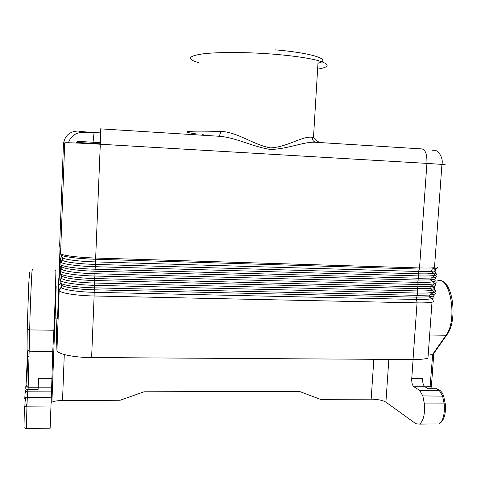 <?xml version="1.0" encoding="UTF-8"?>
<svg xmlns="http://www.w3.org/2000/svg" width="477" height="477" viewBox="0 0 477 477"><rect width="100%" height="100%" fill="white"/><g stroke="black" fill="none" stroke-linecap="round" stroke-linejoin="round"><path stroke-width="0.72" d="M52.19 394.759L51.474 394.759M52.172 395.153L51.462 395.159M373.831 359.294L371.16 399.16L320.502 399.38L299.508 391.444L144.042 391.796L120.15 400.251L62.523 400.501C57.967 400.555 54.432 401.097 51.915 402.123L51.26 402.457M430.349 325.099L431.023 322.017M432.079 307.355L431.876 303.909M430.481 295.007L429.89 292.795M371.16 399.16C377.802 399.303 382.721 400.298 385.917 402.135L415.884 423.743L419.551 424.101L435.996 423.916M53.507 337.102L54.33 337.114M440.653 390.985L439.222 390.311L419.665 390.353L413.923 386.769C412.343 385.374 411.615 382.697 411.734 378.72L413.094 359.533M413.923 386.769L424.906 386.758C423.284 385.368 422.533 382.697 422.652 378.732L411.734 378.72M51.915 402.123L54.95 320.496L54.36 319.626M419.665 390.353L422.831 395.928L424.375 403.912C425.037 414.316 423.427 421.048 419.551 424.101M53.466 337.871L54.306 337.877M54.318 337.543L53.484 337.531M38.1 389.351L27.869 389.369L27.326 397.329L24.762 398.683L25.078 393.549C25.281 392.1 26.152 391.301 27.684 391.152L51.534 391.104L50.133 428.185M51.534 391.104L52.75 351.412L53.871 330.233C54.825 312.9 56.375 262.135 55.702 270.841M25.114 393.227L25.263 391.79C25.466 390.341 26.33 389.542 27.851 389.393L38.1 389.375L38.559 378.327L51.749 378.339M52.75 351.412L29.431 351.233L27.058 349.677L27.261 327.92M430.642 354.286L432.675 354.298L446.049 335.236C458.17 319.745 449.853 273.72 436.866 281.215M424.906 386.758L428.191 388.743L436.556 388.731L437.689 389.119M431.411 386.263L433.754 353.994L432.675 354.298L429.938 388.719M432.001 302.203L427.958 358.215C424.566 359.115 419.593 359.557 413.04 359.533L91.614 357.553L94.124 295.984L417.047 302.859C423.636 302.984 428.614 302.77 432.001 302.203L433.647 301.846L432.216 298.56C434.428 297.934 434.589 297.147 432.693 296.205M64.717 142.832C64.49 142.462 81.633 143.13 100.301 144.233C100.641 134.58 100.558 129.452 100.063 128.832L217.87 136.189C234.893 136.881 252.363 146.827 270.531 149.456C288.77 148.979 304.493 141.204 316.126 142.319L421.912 148.925C425.49 149.689 427.159 154.506 426.921 163.384L100.301 144.233L95.668 258.027C77.173 257.508 60.269 255.219 60.573 253.394L64.717 142.832L63.435 144.275C64.633 135.748 69.582 131.324 78.288 131.002C79.009 131.378 84.268 131.885 94.07 132.517L100.498 132.91M91.614 357.553C73.267 357.529 56.572 353.845 56.948 350.148L59.19 290.284L58.85 285.538L60.18 249.978L60.853 254.629C60.555 256.459 77.292 258.743 95.597 259.255L95.668 258.027L419.522 267.943L426.921 163.384L441.94 164.398C443.658 157.643 437.844 151.012 437.021 151.239C436.252 150.44 434.541 150.118 431.9 150.267M413.04 359.533L417.047 302.859L416.558 299.467L94.166 292.312L94.124 295.984C75.682 295.651 58.856 292.83 59.19 290.284L61.199 287.035L60.919 283.887M60.263 250.693L60.18 249.978M56.352 333.96L56.948 350.148M61.294 265.2L60.215 266.941L60.346 271.586M59.732 246.132L60.013 248.529L58.701 283.523L58.391 279.248L58.82 278.562M58.635 286.438L57.58 318.886L55.022 318.916M60.424 282.986L58.85 285.538M60.865 274.09L59.887 275.67L60.019 280.589M61.724 256.298L60.543 258.2L60.668 262.571M100.319 143.815L76.338 142.379L77.9 141.359L100.361 142.677M76.314 143.011L76.338 142.379M218.067 136.195C219.527 135.85 220.392 134.264 220.654 131.437C237.105 131.706 253.579 145.002 270.554 147.876C287.667 147.017 302.275 135.838 312.244 137.269C312.268 139.999 313.431 141.675 315.732 142.289M201.95 135.194L202.021 134.52L206.326 135.468M56.167 286.444L55.099 318.845M428.149 388.719L436.556 388.731L439.222 390.311L442.543 395.856L444.17 403.798C444.88 414.149 443.211 420.845 439.162 423.886C444.004 420.827 446.049 414.155 445.297 403.87L424.375 403.912M429.634 335.027L446.049 335.236L446.615 335.164L447.629 333.709M388.844 359.384L385.917 402.135M25.06 398.056L24.882 406.315M27.714 350.774L25.913 386.865M29.747 277.566C29.807 268.485 29.467 270.906 28.721 284.823L27.261 327.777C27.35 329.058 28.167 329.774 29.717 329.923L28.173 387.252L25.776 386.65L25.758 388.385M26.849 387.157L26.897 385.66M26.146 403.822L25.913 406.195M51.409 397.24L27.326 397.329L26.933 406.166L24.399 406.529L24.029 425.651M445.321 404.091L443.676 396.131L422.831 395.928M64.282 354.542L62.523 400.501M51.146 406.028L26.933 406.166L26.414 428.447M38.214 387.175L51.504 387.163M28.107 389.363L28.173 387.252L38.208 387.241M26.134 384.808L26.998 386.626L28.179 387.091M27.511 356.599L29.258 356.128M53.871 330.233L29.717 329.923C29.902 312.477 32.132 261.42 32.299 270.209M425.001 386.811L431.375 386.68L430.683 388.713M443.914 396.888L443.676 396.131C443.741 396.435 443.05 393.096 440.032 390.49M60.215 266.941L60.609 270.996L61.879 268.945C61.628 270.948 77.53 273.309 94.923 273.726L95.024 271.216L417.93 280.059L430.248 279.88L433.337 281.734C430.379 282.336 425.186 282.545 417.763 282.366L94.923 273.726L94.893 276.028C76.827 275.605 60.317 273.118 60.609 270.996L60.519 273.44C60.221 275.605 76.725 278.127 94.792 278.538L417.912 286.802L417.321 288.615L429.568 288.376L432.776 290.153C429.825 290.827 424.619 291.083 417.16 290.922L94.541 283.028L94.518 285.335C76.463 284.96 59.971 282.342 60.269 280.047L60.18 282.485C59.875 284.829 76.362 287.476 94.416 287.84L417.309 295.364L416.719 297.159L428.883 296.855L432.216 298.56C429.276 299.306 424.059 299.61 416.558 299.467L416.719 297.159L94.267 289.807L94.518 285.335L417.47 293.057L417.321 288.615L94.649 280.518L94.893 276.028L418.079 284.495L417.763 282.366L418.687 275.915L418.371 273.798L95.305 264.413L95.597 259.255L419.313 269.07L419.522 267.943C426.122 268.14 431.107 268.056 434.487 267.704L441.94 164.398C446.341 164.786 446.484 164.959 442.364 164.911L441.905 164.905M433.7 268.861C437.451 270.071 436.533 270.906 430.934 271.377L432.335 268.974L419.313 269.07L418.532 271.485L430.934 271.377L433.903 273.297C430.928 273.828 425.752 273.995 418.371 273.798L418.532 271.485L95.406 261.897C77.995 261.426 62.07 259.22 62.314 257.425L61.008 254.933M433.056 287.852C435.209 288.788 435.113 289.551 432.776 290.153L433.676 292.222C430.624 292.938 425.222 293.218 417.47 293.057L417.309 295.364L429.938 295.06C435.382 294.458 436.747 293.48 434.034 292.127M434.505 277.668C436.467 278.711 435.048 279.45 430.248 279.88L431.315 278.061L418.52 278.234L95.173 269.219C77.095 268.766 60.567 266.369 60.859 264.377L60.955 261.927L62.225 259.876L62.427 257.669M433.563 271.097C436.437 272.021 436.55 272.749 433.903 273.297L434.803 275.36C431.721 275.933 426.349 276.117 418.687 275.915L95.275 266.703L95.024 271.216C77.632 270.787 61.718 268.456 61.974 266.5L61.056 264.747M60.543 258.2L60.955 261.927C60.662 263.876 77.191 266.232 95.275 266.703L95.305 264.413C77.894 263.954 61.974 261.712 62.225 259.876L61.795 256.429M434.112 286.069C435.757 287.142 434.243 287.905 429.568 288.376L430.624 286.57L434.237 283.803C431.172 284.441 425.782 284.674 418.079 284.495L417.912 286.802L430.624 286.57C436.163 286.009 437.415 285.079 434.38 283.767M61.455 284.99L61.199 287.035C60.931 289.372 76.803 291.984 94.166 292.312L94.267 289.807C76.898 289.467 61.026 286.892 61.294 284.596L60.46 283.022M59.887 275.67L60.269 280.047L61.539 277.996C61.277 280.166 77.167 282.652 94.541 283.028L94.649 280.518C77.262 280.136 61.372 277.68 61.634 275.557L60.758 273.887M93.057 142.253L94.07 132.517M61.217 274.77L61.539 277.996L61.777 275.897M62.105 266.786L61.879 268.945L61.515 265.617M63.435 144.292L59.661 245.369M58.122 286.427L58.391 279.248L58.892 278.443M56.346 334.127L56.912 318.946M59.196 270.232L59.142 271.723M59.822 253.633L59.762 255.129M59.512 261.939L59.452 263.435M93.897 143.41L93.88 143.869M434.112 273.255L434.183 273.941M433.671 294.458C435.054 295.555 433.456 296.354 428.883 296.855L429.938 295.06L433.676 292.222C436.109 291.584 436.187 290.767 433.921 289.783M434.654 275.39C438.083 276.66 436.968 277.548 431.315 278.061L434.803 275.36C437.463 274.8 437.427 274.054 434.684 273.118M432.991 290.099L432.979 290.612M433.557 281.686L433.581 282.289M433.354 279.486C435.829 280.41 435.823 281.162 433.337 281.734L434.237 283.803C436.777 283.201 436.807 282.42 434.332 281.46M432.645 299.55L432.705 298.691M312.244 137.269L313.502 137.418L318.129 60.585C330.293 64.216 330.12 67.066 317.61 69.147M196.202 134.836L195.648 133.81C178.255 131.437 186.59 130.644 220.654 131.437M199.159 62.815C186.376 59.148 187.586 56.167 202.797 53.871C218.377 51.915 248.612 52.059 275.819 54.366C294.482 55.994 308.589 58.069 318.129 60.585M275.175 49.846C313.329 53.042 332.487 59.869 317.968 63.226M434.487 267.704L432.335 268.974C436.807 268.64 438.429 268.056 437.194 267.215M433.301 268.748L433.498 268.414M434.565 266.643L434.774 266.291M431.757 286.45L431.804 286.015M431.172 294.923L431.178 294.488M439.961 390.46L436.443 388.683M24.858 427.464C25.573 428.877 26.05 429.205 26.295 428.447L50.222 428.185M26.956 405.623C26.169 405.259 25.728 402.612 25.633 397.669M26.897 405.539L26.837 406.166M28.06 350.959L27.875 356.349C27.117 370.891 26.825 380.986 26.998 386.626L26.945 387.169M433.211 354.244L446.615 335.164C458.123 321.379 453.061 280.691 440.086 280.816M100.498 133.083L93.975 132.684C80.154 131.968 79.576 132.362 75.515 134.103C72.051 136.106 69.702 138.986 68.461 142.754M321.42 142.653L320.127 142.271C319.012 142.599 316.806 140.983 313.502 137.418"/></g></svg>
